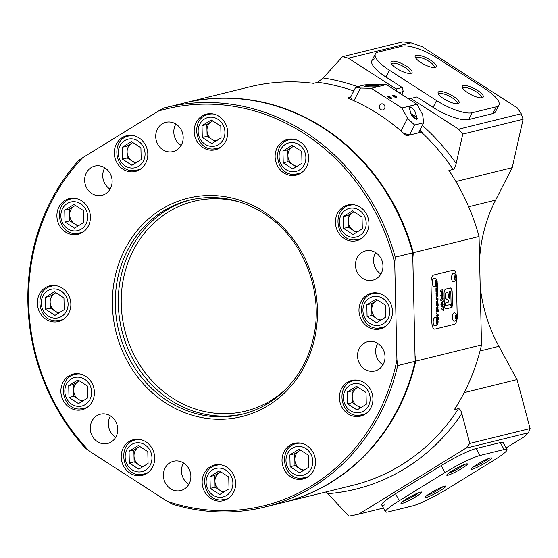 <?xml version="1.0" encoding="UTF-8"?>
<svg xmlns="http://www.w3.org/2000/svg" width="558" height="558" viewBox="0 0 558 558"><rect width="100%" height="100%" fill="white"/><g stroke="black" fill="none" stroke-linecap="round" stroke-linejoin="round"><path stroke-width="0.84" d="M175.861 124.036A15.066 13.657 -103.9 0 0 181.134 145.422A15.066 13.657 76.1 0 1 180.966 145.317A15.066 13.657 76.1 0 1 175.861 124.036M104.799 167.791A15.066 13.657 -103.9 0 0 110.072 189.176A15.066 13.657 76.1 0 1 109.905 189.078A15.066 13.657 76.1 0 1 104.799 167.791M110.428 415.926A15.066 13.657 -103.9 0 0 115.701 437.312A15.066 13.657 76.1 0 1 115.541 437.207A15.066 13.657 76.1 0 1 110.428 415.926M183.547 462.987A15.066 13.657 -103.9 0 0 188.82 484.379A15.066 13.657 76.1 0 1 188.66 484.274A15.066 13.657 76.1 0 1 183.547 462.987M377.696 343.442A15.066 13.657 -103.9 0 0 382.969 364.827A15.066 13.657 76.1 0 1 382.802 364.723A15.066 13.657 76.1 0 1 377.696 343.442M375.632 252.614A15.066 13.657 -103.9 0 0 380.905 274.006A15.066 13.657 76.1 0 1 380.744 273.901A15.066 13.657 76.1 0 1 375.632 252.614M184.049 103.042A205.797 186.518 76.1 0 1 184.349 102.965A205.797 186.518 76.1 0 1 228.968 98.082A205.797 186.518 76.1 0 1 413.304 252.711L479.05 236.501A205.797 186.518 76.1 0 0 448.911 170.469L453.138 169.43A205.797 186.518 -103.9 0 0 421.353 132.162L422.427 132.448A205.937 186.644 -103.9 0 0 419.895 130.126M184.349 102.965L250.096 86.755A205.797 186.518 76.1 0 1 294.715 81.873A205.797 186.518 76.1 0 1 313.533 83.33L317.753 82.291L323.124 77.953A210.213 190.515 76.1 0 1 357.587 86.671M282.878 502.598L352.844 485.341A205.797 186.518 -103.9 0 0 458.564 408.616L454.345 409.656A205.797 186.518 76.1 0 0 481.512 344.935L415.759 361.145A205.797 186.518 76.1 0 1 282.878 502.598A205.797 186.518 76.1 0 1 282.578 502.667M413.304 252.711L412.829 258.675L415.026 355.481L415.759 361.145M422.329 125.383A210.213 190.515 76.1 0 1 456.158 163.578C455.481 166.563 454.47 168.509 453.138 169.43M498.929 105.064A29.4 8.6 27.1 0 0 484.825 88.68L437.744 58.374A29.4 8.6 27.1 0 0 402.137 46.188L378.003 52.138A29.4 8.6 27.1 0 0 375.388 53.882A29.4 8.6 27.1 0 0 389.484 70.266L436.572 100.573A29.4 8.6 27.1 0 0 472.18 112.751L496.306 106.808A29.4 8.6 27.1 0 0 498.929 105.064L495.441 111.858A29.4 8.6 -152.9 0 1 492.826 113.595L468.699 119.545A29.4 8.6 -152.9 0 1 433.092 107.366L416.903 96.946L410.876 98.438L458.62 129.163A235.197 213.163 76.1 0 1 462.763 134.115L523.083 119.245L521.207 113.734L458.62 129.163M521.207 113.734L517.371 107.917L422.357 46.76L411.009 42.799L402.827 41.843L342.514 56.714A235.197 213.163 76.1 0 1 348.415 58.234L396.159 88.966L402.192 87.473L386.003 77.06A29.4 8.6 -152.9 0 1 371.907 60.669A29.4 8.6 -152.9 0 1 374.523 58.932M402.192 87.473L403.26 91.491L401.746 94.455M348.415 58.234L411.009 42.799M396.766 91.247L396.159 88.966M342.514 56.714L323.124 77.953M410.876 98.438L408.805 98.996M456.158 163.578L462.763 134.115M352.349 100.001L350.584 97.218L347.571 97.964A205.797 186.518 76.1 0 1 406.426 135.845L421.353 132.162M383.451 508.059L358.759 514.141A235.197 213.163 76.1 0 1 348.82 516.157L326.235 491.856M530.1 428.558L469.78 443.429A235.197 213.163 76.1 0 1 465.86 448.193L528.447 432.764L530.1 428.558L517.036 379.586L498.901 346.337A146.998 133.229 76.1 0 1 480.18 286.449M506.12 447.9L524.827 436.384L528.447 432.764M384.643 504.885A29.4 3.467 -28.6 0 1 381.714 504.871A29.4 3.467 -28.6 0 1 395.462 493.767L441.218 465.595A29.4 3.467 -28.6 0 1 476.162 448.527L500.289 442.578A29.4 3.467 -28.6 0 1 503.225 442.599L507.02 449.553A29.4 3.467 151.4 0 0 504.083 449.539L479.957 455.488A29.4 3.467 151.4 0 0 445.012 472.549L399.256 500.728A29.4 3.467 151.4 0 0 385.508 511.825A29.4 3.467 151.4 0 0 388.438 511.846L412.564 505.897A29.4 3.467 151.4 0 0 447.509 488.829L493.272 460.65A29.4 3.467 151.4 0 0 507.02 449.553M481.512 344.935L479.05 236.501M479.566 259.212A146.998 133.229 76.1 0 1 495.588 200.12L512.223 167.665L455.893 181.552M464.179 392.623L517.036 379.586M458.564 408.616C459.925 408.944 461.013 410.618 461.829 413.631A210.213 190.515 76.1 0 1 328.125 493.656M469.78 443.429L461.829 413.631M512.223 167.665L523.083 119.245M465.86 448.193L358.759 514.141M422.427 132.448L419.63 130.649M403.26 91.491L398.844 92.586M457.183 315.479L456.353 278.749L457.183 315.479M454.351 324.31A7.352 3.013 91.3 0 0 457.086 318.723A7.352 3.013 91.3 0 1 454.351 324.31L435.052 329.074L454.351 324.31M431.871 322.503A7.352 3.013 91.3 0 0 434.717 329.108A7.352 3.013 91.3 0 0 435.052 329.074A7.352 3.013 91.3 0 1 434.717 329.108L434.717 329.108A7.352 3.013 91.3 0 1 431.871 322.503L430.971 283.025L431.871 322.503M433.824 274.975A7.352 3.013 91.3 0 0 430.971 283.025A7.352 3.013 91.3 0 1 433.824 274.975L453.124 270.212L433.824 274.975M456.27 275.938A7.352 3.013 91.3 0 0 453.459 270.177A7.352 3.013 91.3 0 0 453.124 270.212A7.352 3.013 91.3 0 1 453.459 270.177A7.352 3.013 91.3 0 1 456.27 275.938M472.054 469.264A11.76 1.388 -28.6 0 1 470.875 469.076A11.76 1.388 -28.6 0 1 478.994 463.273A11.76 1.388 -28.6 0 1 490.356 457.992A11.76 1.388 -28.6 0 1 491.382 457.895A11.76 1.388 -28.6 0 1 484.602 463.3A11.76 1.388 -28.6 0 1 472.054 469.264M426.291 497.443A11.76 1.388 -28.6 0 1 425.112 497.248A11.76 1.388 -28.6 0 1 433.238 491.452A11.76 1.388 -28.6 0 1 444.6 486.171A11.76 1.388 -28.6 0 1 445.619 486.074A11.76 1.388 -28.6 0 1 438.839 491.479A11.76 1.388 -28.6 0 1 426.291 497.443M447.928 475.214A11.76 1.388 -28.6 0 1 446.749 475.018A11.76 1.388 -28.6 0 1 454.868 469.222A11.76 1.388 -28.6 0 1 466.23 463.942A11.76 1.388 -28.6 0 1 467.248 463.844A11.76 1.388 -28.6 0 1 460.476 469.25A11.76 1.388 -28.6 0 1 447.928 475.214M402.165 503.393A11.76 1.388 -28.6 0 1 400.986 503.197A11.76 1.388 -28.6 0 1 409.112 497.394A11.76 1.388 -28.6 0 1 420.467 492.121A11.76 1.388 -28.6 0 1 421.492 492.017A11.76 1.388 -28.6 0 1 414.713 497.429A11.76 1.388 -28.6 0 1 402.165 503.393M402.939 501.314A10.288 1.214 151.4 0 0 411.197 497.541A10.288 1.214 151.4 0 0 418.849 492.644M448.702 473.135A10.288 1.214 151.4 0 0 456.96 469.362A10.288 1.214 151.4 0 0 464.605 464.465M427.072 495.365A10.288 1.214 151.4 0 0 435.331 491.591A10.288 1.214 151.4 0 0 442.975 486.695M472.828 467.185A10.288 1.214 151.4 0 0 481.087 463.412A10.288 1.214 151.4 0 0 488.738 458.516M69.617 407.556A18.372 16.656 -103.9 0 0 82.033 409.767A18.372 16.656 -103.9 0 0 94.281 394.883A18.372 16.656 -103.9 0 0 85.653 376.287A18.372 16.656 -103.9 0 0 73.237 374.083A18.372 16.656 -103.9 0 0 60.989 388.968A18.372 16.656 -103.9 0 0 69.617 407.556M46.084 319.336A18.372 16.656 -103.9 0 0 58.499 321.541A18.372 16.656 -103.9 0 0 70.74 306.656A18.372 16.656 -103.9 0 0 62.119 288.067A18.372 16.656 -103.9 0 0 49.704 285.863A18.372 16.656 -103.9 0 0 37.456 300.748A18.372 16.656 -103.9 0 0 46.084 319.336M65.635 232.107A18.372 16.656 -103.9 0 0 78.05 234.311A18.372 16.656 -103.9 0 0 90.298 219.427A18.372 16.656 -103.9 0 0 81.67 200.831A18.372 16.656 -103.9 0 0 69.255 198.627A18.372 16.656 -103.9 0 0 57.014 213.512A18.372 16.656 -103.9 0 0 65.635 232.107M123.039 169.234A18.372 16.656 -103.9 0 0 135.454 171.439A18.372 16.656 -103.9 0 0 147.703 156.554A18.372 16.656 -103.9 0 0 139.075 137.959A18.372 16.656 -103.9 0 0 126.659 135.754A18.372 16.656 -103.9 0 0 114.418 150.639A18.372 16.656 -103.9 0 0 123.039 169.234M202.917 147.57A18.372 16.656 -103.9 0 0 215.332 149.774A18.372 16.656 -103.9 0 0 227.573 134.89A18.372 16.656 -103.9 0 0 218.952 116.301A18.372 16.656 -103.9 0 0 206.537 114.097A18.372 16.656 -103.9 0 0 194.289 128.982A18.372 16.656 -103.9 0 0 202.917 147.57M283.855 172.924A18.372 16.656 -103.9 0 0 296.27 175.128A18.372 16.656 -103.9 0 0 308.518 160.244A18.372 16.656 -103.9 0 0 299.89 141.648A18.372 16.656 -103.9 0 0 287.475 139.444A18.372 16.656 -103.9 0 0 275.233 154.329A18.372 16.656 -103.9 0 0 283.855 172.924M344.181 238.489A18.372 16.656 -103.9 0 0 356.59 240.7A18.372 16.656 -103.9 0 0 368.838 225.809A18.372 16.656 -103.9 0 0 360.21 207.22A18.372 16.656 -103.9 0 0 347.794 205.016A18.372 16.656 -103.9 0 0 335.553 219.901A18.372 16.656 -103.9 0 0 344.181 238.489M367.715 326.716A18.372 16.656 -103.9 0 0 380.131 328.92A18.372 16.656 -103.9 0 0 392.372 314.035A18.372 16.656 -103.9 0 0 383.751 295.44A18.372 16.656 -103.9 0 0 371.335 293.236A18.372 16.656 -103.9 0 0 359.087 308.121A18.372 16.656 -103.9 0 0 367.715 326.716M348.157 413.945A18.372 16.656 -103.9 0 0 360.573 416.149A18.372 16.656 -103.9 0 0 372.821 401.265A18.372 16.656 -103.9 0 0 364.193 382.676A18.372 16.656 -103.9 0 0 351.777 380.472A18.372 16.656 -103.9 0 0 339.536 395.357A18.372 16.656 -103.9 0 0 348.157 413.945M290.753 476.818A18.372 16.656 -103.9 0 0 303.168 479.022A18.372 16.656 -103.9 0 0 315.416 464.137A18.372 16.656 -103.9 0 0 306.788 445.549A18.372 16.656 -103.9 0 0 294.373 443.345A18.372 16.656 -103.9 0 0 282.125 458.23A18.372 16.656 -103.9 0 0 290.753 476.818M210.882 498.482A18.372 16.656 -103.9 0 0 223.298 500.686A18.372 16.656 -103.9 0 0 235.539 485.802A18.372 16.656 -103.9 0 0 226.911 467.206A18.372 16.656 -103.9 0 0 214.495 465.002A18.372 16.656 -103.9 0 0 202.254 479.887A18.372 16.656 -103.9 0 0 210.882 498.482M162.873 149.781A15.066 13.657 -103.9 0 0 173.057 151.588A15.066 13.657 -103.9 0 0 183.094 139.381A15.066 13.657 -103.9 0 0 176.021 124.134A15.066 13.657 -103.9 0 0 165.838 122.328A15.066 13.657 -103.9 0 0 155.801 134.534A15.066 13.657 -103.9 0 0 162.873 149.781M91.812 193.535A15.066 13.657 -103.9 0 0 101.995 195.349A15.066 13.657 -103.9 0 0 112.032 183.143A15.066 13.657 -103.9 0 0 104.96 167.895A15.066 13.657 -103.9 0 0 94.776 166.089A15.066 13.657 -103.9 0 0 84.739 178.295A15.066 13.657 -103.9 0 0 91.812 193.535M364.709 369.187A15.066 13.657 -103.9 0 0 374.885 370.993A15.066 13.657 -103.9 0 0 384.929 358.787A15.066 13.657 -103.9 0 0 377.857 343.54A15.066 13.657 -103.9 0 0 367.673 341.733A15.066 13.657 -103.9 0 0 357.636 353.939A15.066 13.657 -103.9 0 0 364.709 369.187M362.644 278.365A15.066 13.657 -103.9 0 0 372.828 280.172A15.066 13.657 -103.9 0 0 382.865 267.966A15.066 13.657 -103.9 0 0 375.792 252.718A15.066 13.657 -103.9 0 0 365.616 250.912A15.066 13.657 -103.9 0 0 355.572 263.118A15.066 13.657 -103.9 0 0 362.644 278.365M129.937 473.128A18.372 16.656 -103.9 0 0 142.353 475.332A18.372 16.656 -103.9 0 0 154.601 460.448A18.372 16.656 -103.9 0 0 145.973 441.859A18.372 16.656 -103.9 0 0 133.557 439.655A18.372 16.656 -103.9 0 0 121.309 454.54A18.372 16.656 -103.9 0 0 129.937 473.128M97.441 441.671A15.066 13.657 -103.9 0 0 107.624 443.477A15.066 13.657 -103.9 0 0 117.661 431.271A15.066 13.657 -103.9 0 0 110.589 416.024A15.066 13.657 -103.9 0 0 100.412 414.217A15.066 13.657 -103.9 0 0 90.368 426.424A15.066 13.657 -103.9 0 0 97.441 441.671M170.567 488.731A15.066 13.657 -103.9 0 0 180.743 490.545A15.066 13.657 -103.9 0 0 190.787 478.339A15.066 13.657 -103.9 0 0 183.715 463.091A15.066 13.657 -103.9 0 0 173.531 461.285A15.066 13.657 -103.9 0 0 163.494 473.491A15.066 13.657 -103.9 0 0 170.567 488.731M166.256 107.429L183.749 103.111A205.797 186.518 76.1 0 1 322.796 127.803A205.797 186.518 76.1 0 1 412.697 252.858L395.204 257.175L394.736 263.132A204.326 185.186 -103.9 0 0 158.451 111.049L163.599 108.106A205.797 186.518 76.1 0 1 166.256 107.429A205.797 186.518 76.1 0 1 305.303 132.12A205.797 186.518 76.1 0 1 395.204 257.175M397.666 365.609L415.159 361.298A205.797 186.518 76.1 0 1 282.278 502.744L264.785 507.055A205.797 186.518 76.1 0 1 172.589 504.202L167.309 501.342A204.326 185.186 -103.9 0 0 396.933 359.945L397.666 365.609A205.797 186.518 76.1 0 1 264.785 507.055M89.364 451.171L85.29 448.011A205.797 186.518 76.1 0 1 78.762 160.348L82.703 157.698A204.326 185.186 -103.9 0 0 89.364 451.171L167.309 501.342M415.159 361.298L412.697 252.858M396.933 359.945L394.736 263.132M158.451 111.049L82.703 157.698M357.587 231.744A10.288 9.326 76.1 0 1 353.137 230.273A10.288 9.326 76.1 0 1 348.241 221.303A10.288 9.326 76.1 0 1 352.733 212.549A10.288 9.326 76.1 0 1 354.065 211.88M356.478 232.428L348.373 227.211L348.108 215.395L353.946 211.803M343.282 216.581L352.53 210.889L362.044 217.013L362.316 228.829L353.068 234.527L343.554 228.403L343.282 216.581L348.108 215.395M348.373 227.211L343.554 228.403M381.121 319.964A10.288 9.326 76.1 0 1 376.671 318.492A10.288 9.326 76.1 0 1 371.781 309.523A10.288 9.326 76.1 0 1 376.266 300.769A10.288 9.326 76.1 0 1 377.599 300.099M380.012 320.648L371.914 315.43L371.642 303.615L377.48 300.023M366.822 304.808L376.064 299.109L385.578 305.233L385.85 317.056L376.601 322.747L367.087 316.623L366.822 304.808L371.642 303.615M371.914 315.43L367.087 316.623M361.57 407.2A10.288 9.326 76.1 0 1 357.113 405.729A10.288 9.326 76.1 0 1 352.224 396.759A10.288 9.326 76.1 0 1 356.715 388.005A10.288 9.326 76.1 0 1 358.048 387.336M360.461 407.884L352.356 402.667L352.091 390.851L357.929 387.252M347.264 392.037L356.513 386.345L366.027 392.469L366.292 404.285L357.05 409.984L347.529 403.859L347.264 392.037L352.091 390.851M352.356 402.667L347.529 403.859M304.166 470.066A10.288 9.326 76.1 0 1 299.709 468.601A10.288 9.326 76.1 0 1 294.819 459.632A10.288 9.326 76.1 0 1 299.311 450.871A10.288 9.326 76.1 0 1 300.643 450.201M303.05 470.75L294.952 465.539L294.687 453.724L300.518 450.125M289.86 454.91L299.109 449.218L308.623 455.342L308.888 467.158L299.639 472.849L290.125 466.725L289.86 454.91L294.687 453.724M294.952 465.539L290.125 466.725M297.268 166.172A10.288 9.326 76.1 0 1 292.817 164.701A10.288 9.326 76.1 0 1 287.921 155.731A10.288 9.326 76.1 0 1 292.413 146.977A10.288 9.326 76.1 0 1 293.745 146.308M296.159 166.856L288.054 161.639L287.788 149.823L293.627 146.231M282.962 151.009L292.211 145.317L301.725 151.441L301.99 163.264L292.748 168.955L283.234 162.831L282.962 151.009L287.788 149.823M288.054 161.639L283.234 162.831M216.323 140.818A10.288 9.326 76.1 0 1 211.873 139.354A10.288 9.326 76.1 0 1 206.983 130.384A10.288 9.326 76.1 0 1 211.468 121.623A10.288 9.326 76.1 0 1 212.807 120.953M215.214 141.502L207.116 136.292L206.844 124.469L212.682 120.877M202.024 125.662L211.266 119.97L220.787 126.094L221.052 137.91L211.803 143.601L202.289 137.477L202.024 125.662L206.844 124.469M207.116 136.292L202.289 137.477M224.288 491.731A10.288 9.326 76.1 0 1 219.838 490.266A10.288 9.326 76.1 0 1 214.942 481.289A10.288 9.326 76.1 0 1 219.434 472.535A10.288 9.326 76.1 0 1 220.766 471.866M223.179 492.414L215.081 487.204L214.809 475.381L220.647 471.789M209.982 476.574L219.231 470.875L228.745 476.999L229.017 488.822L219.768 494.514L210.254 488.39L209.982 476.574L214.809 475.381M215.081 487.204L210.254 488.39M143.35 466.383A10.288 9.326 76.1 0 1 138.893 464.912A10.288 9.326 76.1 0 1 134.004 455.942A10.288 9.326 76.1 0 1 138.496 447.188A10.288 9.326 76.1 0 1 139.828 446.519M142.234 467.067L134.136 461.85L133.871 450.034L139.702 446.442M129.044 451.22L138.293 445.528L147.807 451.652L148.072 463.468L138.823 469.166L129.31 463.042L129.044 451.22L133.871 450.034M134.136 461.85L129.31 463.042M83.03 400.811A10.288 9.326 76.1 0 1 78.573 399.34A10.288 9.326 76.1 0 1 73.684 390.37A10.288 9.326 76.1 0 1 78.176 381.616A10.288 9.326 76.1 0 1 79.508 380.947M81.914 401.495L73.816 396.278L73.551 384.462L79.382 380.87M68.725 385.648L77.974 379.956L87.487 386.08L87.752 397.896L78.504 403.594L68.99 397.47L68.725 385.648L73.551 384.462M73.816 396.278L68.99 397.47M59.49 312.585A10.288 9.326 76.1 0 1 55.04 311.12A10.288 9.326 76.1 0 1 50.15 302.15A10.288 9.326 76.1 0 1 54.635 293.389A10.288 9.326 76.1 0 1 55.967 292.72M58.381 313.268L50.283 308.058L50.011 296.242L55.849 292.643M45.191 297.428L54.433 291.736L63.947 297.86L64.219 309.676L54.97 315.375L45.456 309.251L45.191 297.428L50.011 296.242M50.283 308.058L45.456 309.251M79.048 225.355A10.288 9.326 76.1 0 1 74.591 223.884A10.288 9.326 76.1 0 1 69.701 214.914A10.288 9.326 76.1 0 1 74.193 206.16A10.288 9.326 76.1 0 1 75.525 205.49M77.939 226.039L69.834 220.822L69.569 209.006L75.407 205.414M64.742 210.199L73.991 204.5L83.505 210.624L83.77 222.447L74.528 228.138L65.007 222.014L64.742 210.199L69.569 209.006M69.834 220.822L65.007 222.014M136.452 162.483A10.288 9.326 76.1 0 1 132.002 161.018A10.288 9.326 76.1 0 1 127.105 152.041A10.288 9.326 76.1 0 1 131.597 143.287A10.288 9.326 76.1 0 1 132.93 142.618M135.343 163.166L127.238 157.956L126.973 146.133L132.811 142.541M122.146 147.326L131.395 141.627L140.909 147.751L141.174 159.574L131.932 165.266L122.418 159.142L122.146 147.326L126.973 146.133M127.238 157.956L122.418 159.142M435.094 67.406A11.76 3.439 -152.9 0 1 424.038 64.365A11.76 3.439 -152.9 0 1 415.236 57.174A11.76 3.439 -152.9 0 1 416.261 55.284A11.76 3.439 -152.9 0 1 430.434 60.111A11.76 3.439 -152.9 0 1 435.163 67.392A11.76 3.439 -152.9 0 1 435.094 67.406M434.019 67.525A10.288 3.013 27.1 0 0 434.194 67.288A10.288 3.013 27.1 0 0 427.874 60.71A10.288 3.013 27.1 0 0 416.798 57.293A10.288 3.013 27.1 0 0 415.877 57.899A10.288 3.013 27.1 0 0 415.794 58.172M482.182 97.713A11.76 3.439 -152.9 0 1 471.119 94.679A11.76 3.439 -152.9 0 1 462.324 87.48A11.76 3.439 -152.9 0 1 463.349 85.59A11.76 3.439 -152.9 0 1 477.522 90.424A11.76 3.439 -152.9 0 1 482.245 97.699A11.76 3.439 -152.9 0 1 482.182 97.713M481.108 97.831A10.288 3.013 27.1 0 0 481.282 97.594A10.288 3.013 27.1 0 0 474.956 91.017A10.288 3.013 27.1 0 0 463.879 87.599A10.288 3.013 27.1 0 0 462.966 88.206A10.288 3.013 27.1 0 0 462.875 88.485M410.967 73.356A11.76 3.439 -152.9 0 1 399.912 70.315A11.76 3.439 -152.9 0 1 391.109 63.124A11.76 3.439 -152.9 0 1 392.135 61.234A11.76 3.439 -152.9 0 1 406.308 66.06A11.76 3.439 -152.9 0 1 411.03 73.335A11.76 3.439 -152.9 0 1 410.967 73.356M409.893 73.468A10.288 3.013 27.1 0 0 410.067 73.237A10.288 3.013 27.1 0 0 403.741 66.66A10.288 3.013 27.1 0 0 392.672 63.242A10.288 3.013 27.1 0 0 391.751 63.849A10.288 3.013 27.1 0 0 391.66 64.121M458.055 103.662A11.76 3.439 -152.9 0 1 446.993 100.621A11.76 3.439 -152.9 0 1 438.19 93.43A11.76 3.439 -152.9 0 1 439.223 91.54A11.76 3.439 -152.9 0 1 453.396 96.367A11.76 3.439 -152.9 0 1 458.118 103.642A11.76 3.439 -152.9 0 1 458.055 103.662M456.981 103.774A10.288 3.013 27.1 0 0 457.155 103.544A10.288 3.013 27.1 0 0 450.829 96.966A10.288 3.013 27.1 0 0 439.753 93.549A10.288 3.013 27.1 0 0 438.839 94.156A10.288 3.013 27.1 0 0 438.748 94.428M449.427 298.683A0.963 0.391 91.3 0 0 449.797 297.63L449.692 292.936A1.381 0.565 -88.7 0 1 450.292 291.422A1.381 0.565 -88.7 0 1 450.822 292.664L451.052 302.715A1.102 0.453 91.3 0 0 451.199 303.461L452.496 306.126L452.168 291.939A4.408 1.807 91.3 0 0 450.466 287.977A4.408 1.807 91.3 0 0 450.264 287.998L445.737 289.114A4.408 1.807 91.3 0 0 444.029 293.947L444.28 304.912A4.408 1.807 91.3 0 0 445.988 308.874A4.408 1.807 91.3 0 0 446.184 308.853L452.043 307.409L450.745 304.745A1.102 0.453 91.3 0 0 450.473 304.494A1.102 0.453 91.3 0 0 450.418 304.501L446.226 305.533A1.381 0.565 -88.7 0 1 446.163 305.54A1.381 0.565 -88.7 0 1 445.626 304.229A1.381 0.565 -88.7 0 1 446.163 302.792L448.144 302.303A0.963 0.391 91.3 0 0 448.493 301.627A0.963 0.391 91.3 0 0 448.388 300.609L447.941 299.695A2.204 0.907 91.3 0 0 447.39 299.2A2.204 0.907 91.3 0 0 447.286 299.207L447.014 299.276A3.529 1.444 -88.7 0 1 446.853 299.29A3.529 1.444 -88.7 0 1 445.493 295.733A3.529 1.444 -88.7 0 1 447.021 292.246A3.529 1.444 -88.7 0 1 448.381 295.412L448.402 296.068A2.204 0.907 91.3 0 0 448.702 297.554L449.141 298.467A0.963 0.391 91.3 0 0 449.385 298.683A0.963 0.391 91.3 0 0 449.427 298.683M449.253 298.628A0.963 0.391 91.3 0 0 449.532 297.623L449.427 292.936A1.381 0.565 -88.7 0 1 450.02 291.416A1.381 0.565 -88.7 0 1 450.153 291.457M437.033 315.689L436.984 316.665L436.509 315.675L437.165 314.307L437.702 314.175L438.407 315.179L437.793 316.539L437.598 315.549L438.107 315.277L436.809 315.591L437.305 315.626L436.97 316.714M438.107 315.277L437.019 315.382M438.239 309.767L438.288 311.936L437.911 311.455L436.468 311.817L436.44 310.785L437.89 310.422L438.239 309.767M438.135 305.17L438.156 306.084L436.328 305.805L436.307 304.877L438.1 303.712L438.121 304.626L437.395 305.073L438.135 305.17L437.884 305.979M436.168 298.767L437.981 298.321L438.023 300.078L437.66 300.169L437.639 299.444L437.319 300.197L436.963 299.611L436.196 299.799L436.168 298.767M437.911 295.203L437.932 296.186L436.112 296.172L436.084 294.952L437.047 294.408L436.07 294.338L436.042 293.124L437.842 292.211L437.863 293.194L436.607 293.738L437.877 293.696L437.897 294.687L436.6 295.294L437.911 295.203M436.405 284.733L437.667 284.699L437.695 285.682L436.391 286.296L437.702 286.205L437.73 287.189L435.91 287.168L435.882 285.954L436.844 285.403L435.868 285.333M437.047 283.513L437.639 283.213L437.66 284.189L436.516 284.685M442.034 302.506L443.136 304.138L441.706 306.398L440.876 304.766L441.887 302.617L442.306 302.513L443.401 304.145L442.389 306.3L441.476 306.481M442.306 302.513L442.808 302.429M441.831 293.466L442.926 295.098L441.504 297.351L440.674 295.726L441.685 293.578L442.096 293.473L443.198 295.105L442.187 297.261L441.266 297.442M442.096 293.473L442.599 293.389M440.604 290.265L443.017 289.672L443.08 292.49L442.599 292.608L442.571 291.436L442.117 291.555L442.138 292.587L441.685 292.699L441.664 291.667L440.646 291.918L440.604 290.265M443.254 300.106L443.289 301.599L441.72 300.741L440.848 300.957L440.813 299.444L443.198 297.679L443.233 299.172L442.264 299.841L443.254 300.106L443.017 301.453M443.408 306.858L443.491 310.436L443.003 310.555L442.982 309.592L441.057 310.067L441.015 308.414L442.947 307.939L442.926 306.977L443.408 306.858M437.807 290.704L437.828 291.688L436.007 291.667L435.979 290.453L436.942 289.909L435.965 289.832L435.938 288.625L437.737 287.712L437.758 288.695L436.502 289.239L437.772 289.197L437.793 290.188L436.495 290.795L437.807 290.704M436.502 297.226L436.154 298.035L436.502 297.226M437.019 300.936L437.835 301.899L436.761 303.336L436.21 302.373L436.977 301.02L438.107 301.906L437.339 303.266L436.635 303.413M437.284 300.943L437.681 300.874M437.151 306.893L437.974 307.856L436.893 309.292L436.342 308.33L437.109 306.977L438.239 307.863L437.472 309.223L436.768 309.362M437.423 306.9L437.814 306.83M436.858 312.919L436.509 313.736L436.858 312.919M436.614 318.416L436.6 317.676L438.407 317.23L438.428 318.053L437.625 318.827L438.442 318.625L438.462 319.504L437.646 319.699M436.977 318.757L437.444 318.353L436.74 318.52M445.849 308.86A4.408 1.807 91.3 0 0 445.919 308.846L451.771 307.402L450.48 304.738A1.102 0.453 91.3 0 0 450.313 304.529M452.21 305.547L451.903 291.932A4.408 1.807 91.3 0 0 450.327 287.984M446.721 299.276A3.529 1.444 -88.7 0 1 446.588 299.283A3.529 1.444 -88.7 0 1 445.221 295.726A3.529 1.444 -88.7 0 1 446.749 292.239A3.529 1.444 -88.7 0 1 446.881 292.252M446.1 305.533L445.954 305.526A1.381 0.565 -88.7 0 1 445.891 305.533A1.381 0.565 -88.7 0 1 445.361 304.222A1.381 0.565 -88.7 0 1 445.898 302.785L447.879 302.296A0.963 0.391 91.3 0 0 448.227 301.62A0.963 0.391 91.3 0 0 448.116 300.602L447.676 299.688A2.204 0.907 91.3 0 0 447.251 299.214M442.752 289.735L443.08 292.49M442.117 291.555L442.571 291.436M441.852 291.548L442.138 292.587M440.639 291.841L441.664 291.667M442.801 295.21L441.113 295.308L440.799 295.621L441.406 295.789L442.801 295.21L441.378 295.315L441.406 295.789M440.848 300.888L441.72 300.741M442.94 297.944L443.233 299.172M442.968 299.172L442.264 299.841M441.999 299.834L442.989 300.099M443.003 304.25L441.315 304.347L441.008 304.661L441.615 304.828L443.003 304.25L441.58 304.354L441.615 304.828M443.143 306.921L443.491 310.436M441.05 309.997L442.982 309.592M437.437 286.205L437.73 287.189M437.458 287.182L435.91 287.168M437.374 283.345L437.66 284.189M437.388 284.189L436.621 284.517M437.402 284.706L437.695 285.682M437.423 285.682L436.391 286.296M437.542 290.704L437.828 291.688M437.563 291.681L436.007 291.667M437.472 287.844L437.758 288.695M437.493 288.688L436.502 289.239M437.507 289.204L437.793 290.188M437.528 290.181L436.495 290.795M437.639 295.203L437.932 296.186M437.66 296.179L436.112 296.165M437.577 292.343L437.863 293.194M437.598 293.187L436.607 293.738M437.605 293.703L437.897 294.687M437.632 294.68L436.6 295.294M436.23 297.288L436.516 297.944M437.716 298.391L438.023 300.078M437.033 299.52L437.319 300.197M436.196 299.73L436.963 299.611M437.807 301.983L436.761 302.366M436.328 305.735L436.984 305.644M437.842 303.943L438.121 304.626M437.856 304.619L437.395 305.073M437.13 305.066L437.87 305.163M437.939 307.939L436.893 308.323M437.974 309.836L438.288 311.936M436.468 311.741L437.911 311.455M436.586 312.989L436.872 313.645M437.43 314.168L438.407 315.179M438.135 315.172L437.521 316.532M438.176 318.688L438.462 319.504M438.19 319.497L437.611 319.636M436.677 318.465L437.444 318.353M438.142 317.293L438.428 318.053M438.163 318.053L437.625 318.827M457.107 315.27A2.427 0.997 91.3 0 0 456.339 314.642A2.427 0.997 91.3 0 0 455.405 317.3A2.427 0.997 91.3 0 0 456.451 319.462A2.427 0.997 91.3 0 0 457.023 318.862A2.427 0.997 91.3 0 0 457.107 315.27A4.359 4.359 0 0 0 454.505 312.85A4.192 1.723 91.3 0 0 454.093 312.836A4.192 1.723 91.3 0 0 452.468 317.425A4.192 1.723 91.3 0 0 454.282 321.171A4.192 1.723 91.3 0 0 454.31 321.157A4.192 1.723 91.3 0 0 454.358 321.143M456.716 315.507L456.779 318.43L456.081 318.597L455.698 317.223L456.019 315.675L456.716 315.507M455.774 316.853L457.093 316.881M456.032 318.409L456.779 318.43M456.214 275.791A2.427 0.997 91.3 0 0 455.447 275.164A2.427 0.997 91.3 0 0 454.505 277.821A2.427 0.997 91.3 0 0 455.558 279.99A2.427 0.997 91.3 0 0 456.13 279.384A2.427 0.997 91.3 0 0 456.214 275.791A4.359 4.359 0 0 0 453.605 273.378A4.192 1.723 91.3 0 0 453.194 273.357A4.192 1.723 91.3 0 0 451.568 277.947A4.192 1.723 91.3 0 0 453.382 281.692A4.192 1.723 91.3 0 0 453.417 281.685A4.192 1.723 91.3 0 0 453.466 281.664M455.816 276.029L456.2 277.403L455.886 278.951L455.189 279.126L454.805 277.745L455.119 276.196L455.816 276.029M454.882 277.375L456.2 277.403M455.133 278.93L455.886 278.951M436.907 280.548A2.427 0.997 91.3 0 0 436.147 279.921A2.427 0.997 91.3 0 0 435.205 282.578A2.427 0.997 91.3 0 0 436.251 284.747A2.427 0.997 91.3 0 0 436.823 284.148A2.427 0.997 91.3 0 0 436.907 280.548A4.359 4.359 0 0 0 434.305 278.135A4.192 1.723 91.3 0 0 433.894 278.114A4.192 1.723 91.3 0 0 432.269 282.704A4.192 1.723 91.3 0 0 434.082 286.449A4.192 1.723 91.3 0 0 434.11 286.442A4.192 1.723 91.3 0 0 434.159 286.428M436.516 280.786L436.579 283.708L435.882 283.882L435.819 280.96L436.516 280.786M435.582 282.132L436.893 282.16M435.833 283.694L436.579 283.708M437.807 320.027A2.427 0.997 91.3 0 0 437.04 319.399A2.427 0.997 91.3 0 0 436.098 322.057A2.427 0.997 91.3 0 0 437.151 324.226A2.427 0.997 91.3 0 0 437.723 323.626A2.427 0.997 91.3 0 0 437.807 320.027A4.359 4.359 0 0 0 435.198 317.614A4.192 1.723 91.3 0 0 434.787 317.593A4.192 1.723 91.3 0 0 433.168 322.182A4.192 1.723 91.3 0 0 434.982 325.928A4.192 1.723 91.3 0 0 435.01 325.921A4.192 1.723 91.3 0 0 435.059 325.907M437.409 320.264L437.793 321.638L437.479 323.187L436.781 323.361L436.398 321.98L436.712 320.431L437.409 320.264M436.475 321.61L437.793 321.638M436.726 323.173L437.479 323.187M387.838 96.241A2.239 0.656 27.1 0 0 387.643 96.597A2.239 0.656 27.1 0 0 389.324 97.971A2.239 0.656 27.1 0 0 391.43 98.55A2.239 0.656 27.1 0 0 391.444 98.55A2.239 0.656 27.1 0 0 390.544 97.162A2.239 0.656 27.1 0 0 387.838 96.241M391.095 98.571A1.834 0.537 27.1 0 0 389.944 97.392A1.834 0.537 27.1 0 0 387.984 96.792A1.834 0.537 27.1 0 0 387.824 96.89M392.665 95.048A2.239 0.656 27.1 0 0 392.469 95.411A2.239 0.656 27.1 0 0 394.143 96.785A2.239 0.656 27.1 0 0 396.257 97.364A2.239 0.656 27.1 0 0 396.264 97.357A2.239 0.656 27.1 0 0 395.364 95.969A2.239 0.656 27.1 0 0 392.665 95.048M395.922 97.378A1.834 0.537 27.1 0 0 394.771 96.206A1.834 0.537 27.1 0 0 392.811 95.599A1.834 0.537 27.1 0 0 392.651 95.704M380.779 109.521A3.09 2.797 76.1 0 1 381.386 103.9A3.09 2.797 76.1 0 1 384.922 107.394A3.09 2.797 76.1 0 1 380.779 109.521M409.579 106.355L408.93 106.892L411.539 115.185L416.603 119.224L417.258 118.687L414.643 110.393L409.579 106.355M365.162 86.113C359.652 86.832 377.899 87.25 378.624 86.427C384.127 85.709 365.881 85.29 365.162 86.113L364.674 86.33M418.493 132.867L423.668 122.774L414.622 125.006L409.439 135.099L403.295 132.999M423.668 122.774L422.65 114.627L417 104.269L386.394 84.572L371.314 88.29L401.92 107.987L407.57 118.345L414.622 125.006M350.584 97.218L355.76 87.118L364.806 84.886L375.562 84.321L386.394 84.572M401.062 131.039L407.57 118.345M355.76 87.118L360.482 88.038L371.314 88.29M360.482 88.038L353.974 100.733M417 104.269L401.92 107.987M378.624 86.427L379.105 86.211M411.204 114.683L412.941 115.45L414.601 117.138L413.359 117.445M412.453 116.413L412.941 115.45M353.793 90.961A205.797 186.518 -103.9 0 0 317.753 82.291M468.664 206.76L495.588 200.12M480.02 350.989L498.901 346.337M479.957 455.488L476.162 448.527M445.012 472.549L441.218 465.595M399.256 500.728L395.462 493.767M504.083 449.539L500.289 442.578M243.713 413.827A110.247 99.917 76.1 0 1 170.734 400.239A110.247 99.917 76.1 0 1 118.889 289.532A110.247 99.917 76.1 0 1 190.941 199.764M241.147 202.456A108.043 97.922 -103.9 0 0 127.489 263.878A108.043 97.922 -103.9 0 0 172.603 398.14A108.043 97.922 -103.9 0 0 286.924 388.103M189.427 200.12A110.247 99.917 -103.9 0 0 115.959 289.435A110.247 99.917 -103.9 0 0 167.721 400.986A110.247 99.917 -103.9 0 0 242.214 414.21C275.798 406.273 303.566 377.529 312.543 341.266C325.419 294.352 303.971 238.252 263.69 213.33C240.024 198.557 215.269 194.156 189.427 200.12M165.852 403.085A112.458 101.919 76.1 0 1 124.859 249.426A112.458 101.919 76.1 0 1 263.976 211.698A112.458 101.919 76.1 0 1 304.968 365.35A112.458 101.919 76.1 0 1 165.852 403.085M353.13 237.331A14.703 13.322 -103.9 0 0 366.201 223.012A14.703 13.322 -103.9 0 0 352.468 208.085A14.703 13.322 -103.9 0 0 339.397 222.398A14.703 13.322 -103.9 0 0 353.13 237.331M352.503 204.612L349.782 205.281A17.64 15.987 76.1 0 1 353.605 204.863A17.64 15.987 76.1 0 1 354.742 204.932M362.784 237.541A17.64 15.987 76.1 0 1 358.229 239.535A17.64 15.987 76.1 0 1 354.4 239.954M376.664 325.551A14.703 13.322 -103.9 0 0 389.735 311.238A14.703 13.322 -103.9 0 0 376.001 296.305A14.703 13.322 -103.9 0 0 362.93 310.625A14.703 13.322 -103.9 0 0 376.664 325.551M376.036 292.831L373.316 293.508A17.64 15.987 76.1 0 1 377.145 293.089A17.64 15.987 76.1 0 1 378.282 293.159M386.317 325.76A17.64 15.987 76.1 0 1 381.763 327.762A17.64 15.987 76.1 0 1 377.94 328.181M357.113 412.787A14.703 13.322 -103.9 0 0 370.184 398.468A14.703 13.322 -103.9 0 0 356.45 383.541A14.703 13.322 -103.9 0 0 343.379 397.854A14.703 13.322 -103.9 0 0 357.113 412.787M356.478 380.068L353.765 380.737A17.64 15.987 76.1 0 1 357.587 380.319A17.64 15.987 76.1 0 1 358.724 380.389M366.766 412.997A17.64 15.987 76.1 0 1 362.212 414.992A17.64 15.987 76.1 0 1 358.382 415.41M299.709 475.653A14.703 13.322 -103.9 0 0 312.773 461.34A14.703 13.322 -103.9 0 0 299.039 446.414A14.703 13.322 -103.9 0 0 285.975 460.727A14.703 13.322 -103.9 0 0 299.709 475.653M299.074 442.94L296.361 443.61A17.64 15.987 76.1 0 1 300.183 443.191A17.64 15.987 76.1 0 1 301.32 443.261M309.362 475.862A17.64 15.987 76.1 0 1 304.801 477.864A17.64 15.987 76.1 0 1 300.978 478.283M292.81 171.759A14.703 13.322 -103.9 0 0 305.882 157.447A14.703 13.322 -103.9 0 0 292.148 142.513A14.703 13.322 -103.9 0 0 279.077 156.826A14.703 13.322 -103.9 0 0 292.81 171.759M292.183 139.04L289.462 139.709A17.64 15.987 76.1 0 1 293.285 139.291A17.64 15.987 76.1 0 1 294.422 139.361M302.464 171.969A17.64 15.987 76.1 0 1 297.909 173.963A17.64 15.987 76.1 0 1 294.08 174.382M211.866 146.405A14.703 13.322 -103.9 0 0 224.937 132.093A14.703 13.322 -103.9 0 0 211.203 117.166A14.703 13.322 -103.9 0 0 198.132 131.479A14.703 13.322 -103.9 0 0 211.866 146.405M211.238 113.692L208.518 114.362A17.64 15.987 76.1 0 1 212.347 113.944A17.64 15.987 76.1 0 1 213.484 114.013M221.519 146.614A17.64 15.987 76.1 0 1 216.964 148.616A17.64 15.987 76.1 0 1 213.142 149.035M219.831 497.317A14.703 13.322 -103.9 0 0 232.902 483.005A14.703 13.322 -103.9 0 0 219.168 468.078A14.703 13.322 -103.9 0 0 206.097 482.391A14.703 13.322 -103.9 0 0 219.831 497.317M219.203 464.605L216.483 465.274A17.64 15.987 76.1 0 1 220.305 464.856A17.64 15.987 76.1 0 1 221.442 464.926M229.484 497.527A17.64 15.987 76.1 0 1 224.93 499.529A17.64 15.987 76.1 0 1 221.108 499.947M138.893 471.97A14.703 13.322 -103.9 0 0 151.957 457.651A14.703 13.322 -103.9 0 0 138.224 442.724A14.703 13.322 -103.9 0 0 125.159 457.037A14.703 13.322 -103.9 0 0 138.893 471.97M138.258 439.251L135.545 439.92A17.64 15.987 76.1 0 1 139.367 439.502A17.64 15.987 76.1 0 1 140.504 439.571M148.547 472.18A17.64 15.987 76.1 0 1 143.985 474.174A17.64 15.987 76.1 0 1 140.163 474.593M78.573 406.398A14.703 13.322 -103.9 0 0 91.638 392.086A14.703 13.322 -103.9 0 0 77.904 377.152A14.703 13.322 -103.9 0 0 64.84 391.465A14.703 13.322 -103.9 0 0 78.573 406.398M77.939 373.679L75.225 374.348A17.64 15.987 76.1 0 1 79.048 373.93A17.64 15.987 76.1 0 1 80.185 374M88.22 406.608A17.64 15.987 76.1 0 1 83.665 408.602A17.64 15.987 76.1 0 1 79.843 409.021M55.033 318.172A14.703 13.322 -103.9 0 0 68.104 303.859A14.703 13.322 -103.9 0 0 54.37 288.932A14.703 13.322 -103.9 0 0 41.299 303.245A14.703 13.322 -103.9 0 0 55.033 318.172M54.405 285.459L51.685 286.128A17.64 15.987 76.1 0 1 55.514 285.71A17.64 15.987 76.1 0 1 56.651 285.78M64.686 318.388A17.64 15.987 76.1 0 1 60.131 320.383A17.64 15.987 76.1 0 1 56.309 320.801M74.591 230.942A14.703 13.322 -103.9 0 0 87.655 216.63A14.703 13.322 -103.9 0 0 73.928 201.696A14.703 13.322 -103.9 0 0 60.857 216.009A14.703 13.322 -103.9 0 0 74.591 230.942M73.956 198.223L71.243 198.892A17.64 15.987 76.1 0 1 75.065 198.474A17.64 15.987 76.1 0 1 76.202 198.543M84.244 231.151A17.64 15.987 76.1 0 1 79.689 233.146A17.64 15.987 76.1 0 1 75.86 233.565M131.995 168.07A14.703 13.322 -103.9 0 0 145.066 153.757A14.703 13.322 -103.9 0 0 131.332 138.83A14.703 13.322 -103.9 0 0 118.261 153.143A14.703 13.322 -103.9 0 0 131.995 168.07M131.367 135.357L128.647 136.026A17.64 15.987 76.1 0 1 132.469 135.608A17.64 15.987 76.1 0 1 133.606 135.678M141.648 168.279A17.64 15.987 76.1 0 1 137.094 170.281A17.64 15.987 76.1 0 1 133.264 170.699M496.306 106.808L492.826 113.595M472.18 112.751L468.699 119.545M389.484 70.266L386.003 77.06M436.572 100.573L433.092 107.366M414.587 118.526A5.329 1.555 27.1 0 0 413.736 115.255A5.329 1.555 27.1 0 0 410.59 113.658M368.733 86.902A5.329 1.555 27.1 0 0 365.734 86.692M385.508 511.825L381.714 504.871M349.782 205.281C331.466 208.79 335.665 240.568 354.267 239.968L360.942 238.866M373.316 293.508C355.007 297.009 359.199 328.795 377.808 328.195L384.483 327.086M353.765 380.737C335.449 384.246 339.648 416.024 358.25 415.424L364.925 414.322M296.361 443.61C278.044 447.118 282.243 478.897 300.846 478.297L307.521 477.195M289.462 139.709C271.146 143.218 275.345 174.996 293.947 174.403L300.623 173.294M208.518 114.362C190.208 117.871 194.407 149.649 213.01 149.049L219.685 147.947M216.483 465.274C198.167 468.776 202.366 500.561 220.968 499.961L227.65 498.859M135.545 439.92C117.229 443.429 121.428 475.207 140.03 474.607L146.705 473.505M75.225 374.348C56.909 377.857 61.108 409.635 79.71 409.035L86.385 407.933M51.685 286.128C33.368 289.637 37.567 321.415 56.177 320.815L62.852 319.713M71.243 198.892C52.926 202.401 57.125 234.179 75.728 233.586L82.403 232.477M128.647 136.026C110.331 139.528 114.529 171.313 133.132 170.713L139.807 169.611M375.388 53.882L371.907 60.669M454.31 321.157A4.359 4.359 0 0 0 457.023 318.862M453.417 281.685A4.359 4.359 0 0 0 456.13 279.384M434.117 286.442A4.359 4.359 0 0 0 436.823 284.148M435.01 325.921A4.359 4.359 0 0 0 437.723 323.626M416.707 119.426C417.475 118.533 416.519 117.145 413.834 115.262L410.555 113.595M368.901 86.909L365.051 86.567"/></g></svg>
